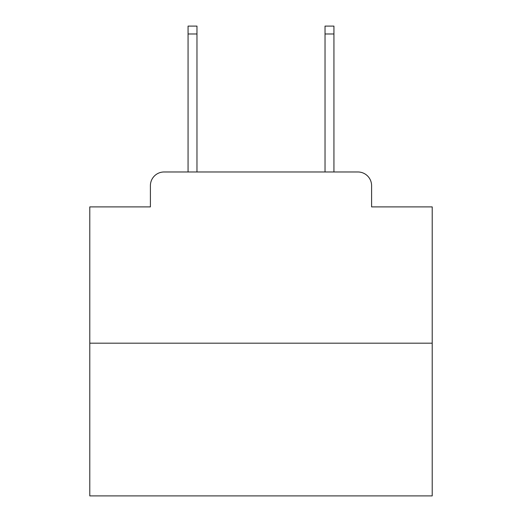 <?xml version="1.0" encoding="UTF-8"?>
<svg xmlns="http://www.w3.org/2000/svg" width="522" height="522" viewBox="0 0 522 522"><rect width="100%" height="100%" fill="white"/><g stroke="black" fill="none" stroke-linecap="round" stroke-linejoin="round"><path stroke-width="0.78" d="M150.401 185.669L150.401 206.895L150.401 185.669A13.696 13.696 0 0 1 164.097 171.973L188.064 171.973L188.064 26.1L196.97 26.1L196.97 171.973L207.58 171.973M432.209 343.182L89.791 343.182L89.791 495.9L432.209 495.9L432.209 206.895L371.599 206.895L371.599 185.669A13.696 13.696 0 0 0 357.903 171.973L164.097 171.973M89.791 343.182L89.791 206.895L150.401 206.895M314.42 171.973L325.03 171.973L325.03 26.1L333.936 26.1L333.936 171.973L357.903 171.973M371.599 206.895L371.599 185.669M188.064 33.976L196.97 33.976M333.936 33.976L325.03 33.976"/></g></svg>
